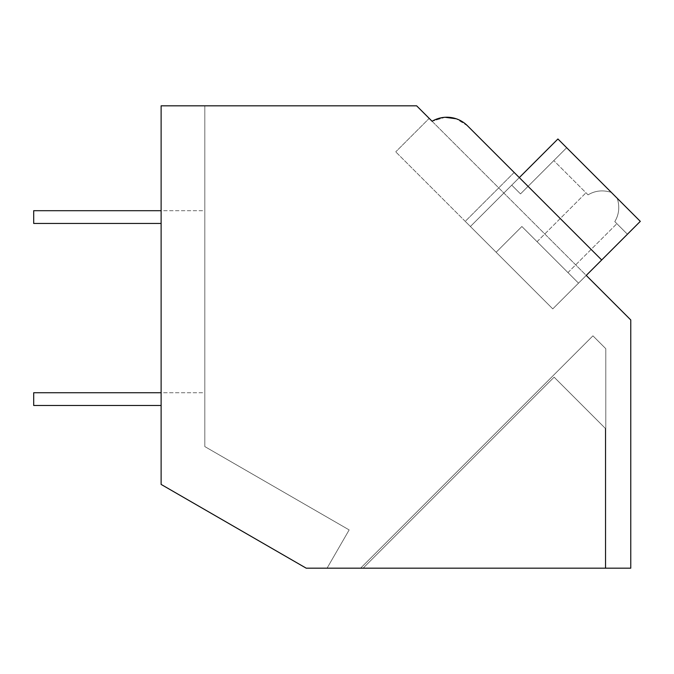 <?xml version="1.0" encoding="UTF-8"?>
<svg xmlns="http://www.w3.org/2000/svg" width="674" height="674" viewBox="0 0 674 674"><rect width="100%" height="100%" fill="white"/><g stroke="black" fill="none" stroke-linecap="round" stroke-linejoin="round"><path stroke-width="0.51" stroke-dasharray="3.37 2.53" d="M445.084 117.284L432.085 121.261C444.891 114.732 456.686 116.231 467.47 125.76L601.688 259.979L467.47 125.76L519.309 177.599L470.393 226.506L465.245 221.358L514.161 172.451L465.245 221.358L395.739 151.852L552.773 308.886L601.688 259.979L586.237 275.422L429.203 118.388L630.763 319.948L630.763 568.182L306.215 568.182L161.12 484.412L161.12 105.818L416.633 105.818L432.085 121.261A29.125 29.125 0 0 1 467.47 125.76L456.231 118.776M161.12 484.412L161.12 105.818L204.812 105.818L161.12 105.818L204.812 105.818L161.12 105.818L204.812 105.818L161.12 105.818L161.12 484.412L306.215 568.182L327.058 568.182L349.157 529.916L204.812 446.576L204.812 105.818L204.812 446.576L204.812 105.818L204.812 446.576L349.157 529.916L327.058 568.182L349.157 529.916L204.812 446.576L349.157 529.916L327.058 568.182L349.157 529.916L204.812 446.576L204.812 105.818L204.812 446.576L349.157 529.916L327.058 568.182L306.215 568.182L327.058 568.182L306.215 568.182L327.058 568.182L306.215 568.182L161.12 484.412L161.12 105.818L161.12 484.412L306.215 568.182L161.12 484.412L306.215 568.182L161.12 484.412L161.12 105.818L161.12 484.412M467.47 125.76L456.281 118.793A29.125 29.125 0 0 0 445.135 117.284L432.093 121.261C444.941 114.664 456.745 116.164 467.47 125.76L601.688 259.979L514.161 172.451L465.245 221.358L514.161 172.451L519.309 177.599L470.393 226.506L552.773 308.886L601.688 259.979L467.47 125.76C456.711 116.164 444.916 114.664 432.085 121.261L429.203 118.388L395.739 151.852L429.203 118.388M363.101 568.182L605.277 568.182L605.277 428.327L554.121 377.162L363.101 568.182L605.277 568.182L605.277 428.327L554.121 377.162L363.101 568.182L605.277 568.182L605.277 428.327L554.121 377.162L363.101 568.182L605.277 568.182L605.277 428.327L554.121 377.162L363.101 568.182M360.59 568.182L605.808 568.182L605.808 348.711L592.935 335.837L360.59 568.182L605.808 568.182L605.808 348.711L592.935 335.837L360.59 568.182M586.237 275.422L552.773 308.886L601.688 259.979L519.309 177.599L470.393 226.506L552.773 308.886L586.237 275.422M519.309 177.599L470.393 226.506L557.92 138.979L611.31 192.376C602.842 189.798 595.091 190.632 588.048 194.853L585.984 192.789L588.048 194.853C595.108 190.624 602.859 189.798 611.31 192.376L557.92 138.979L640.3 221.358L557.92 138.979L470.393 226.506L519.309 177.599L470.393 226.506L552.773 308.886L578.519 283.147L521.878 226.506L496.14 252.253L552.773 308.886L578.519 283.147L521.878 226.506L496.14 252.253L552.773 308.886L470.393 226.506L496.14 252.253L521.878 226.506L496.14 252.253L470.393 226.506L552.773 308.886L640.3 221.358L578.519 283.147L521.878 226.506L578.519 283.147L640.3 221.358L627.427 234.232L640.3 221.358L617.283 198.35C619.861 206.8 619.035 214.551 614.806 221.611L627.427 234.232L614.806 221.611C619.035 214.551 619.861 206.8 617.283 198.35L566.674 147.732L520.505 193.901L566.674 147.732L520.505 193.901L511.751 185.148L520.505 193.901L566.674 147.732L557.92 138.979L617.283 198.35C619.861 206.8 619.035 214.551 614.806 221.611L627.427 234.232L640.3 221.358L627.427 234.232L614.806 221.611C619.035 214.551 619.861 206.8 617.283 198.35L557.92 138.979L470.393 226.506L519.309 177.599L470.393 226.506L465.245 221.358L470.393 226.506L519.309 177.599L601.688 259.979M552.511 257.139L567.963 272.591L552.511 257.139M588.048 194.853L553.801 160.606L588.048 194.853C595.108 190.624 602.859 189.798 611.31 192.376C602.842 189.798 595.091 190.632 588.048 194.853M557.92 138.979L511.751 185.148L520.505 193.901L511.751 185.148L557.92 138.979M161.12 392.74L33.7 392.74L33.7 405.478L33.7 392.74L204.812 392.74L204.812 405.478L204.812 392.74L204.812 405.478L204.812 392.74L33.7 392.74L33.7 405.478L161.12 405.478M161.12 210.701L33.7 210.701L33.7 223.448L33.7 210.701L204.812 210.701L204.812 223.448L204.812 210.701L204.812 223.448L204.812 210.701L33.7 210.701L33.7 223.448L161.12 223.448M567.963 272.591L616.87 223.675L567.963 272.591M537.068 241.696L585.984 192.789L537.068 241.696"/><path stroke-width="1.01" d="M161.12 105.818L416.633 105.818L432.085 121.261A29.125 29.125 0 0 1 445.135 117.284L456.281 118.793A29.125 29.125 0 0 1 467.47 125.76L601.688 259.979L586.237 275.422L630.763 319.948L630.763 568.182L306.215 568.182L161.12 484.412L161.12 105.818M429.203 118.388L432.085 121.261A29.125 29.125 0 0 1 467.47 125.76M456.231 118.776L445.084 117.284M519.309 177.599L557.92 138.979L640.3 221.358L601.688 259.979M161.12 405.478L33.7 405.478L33.7 392.74L161.12 392.74M161.12 223.448L33.7 223.448L33.7 210.701L161.12 210.701"/></g></svg>

